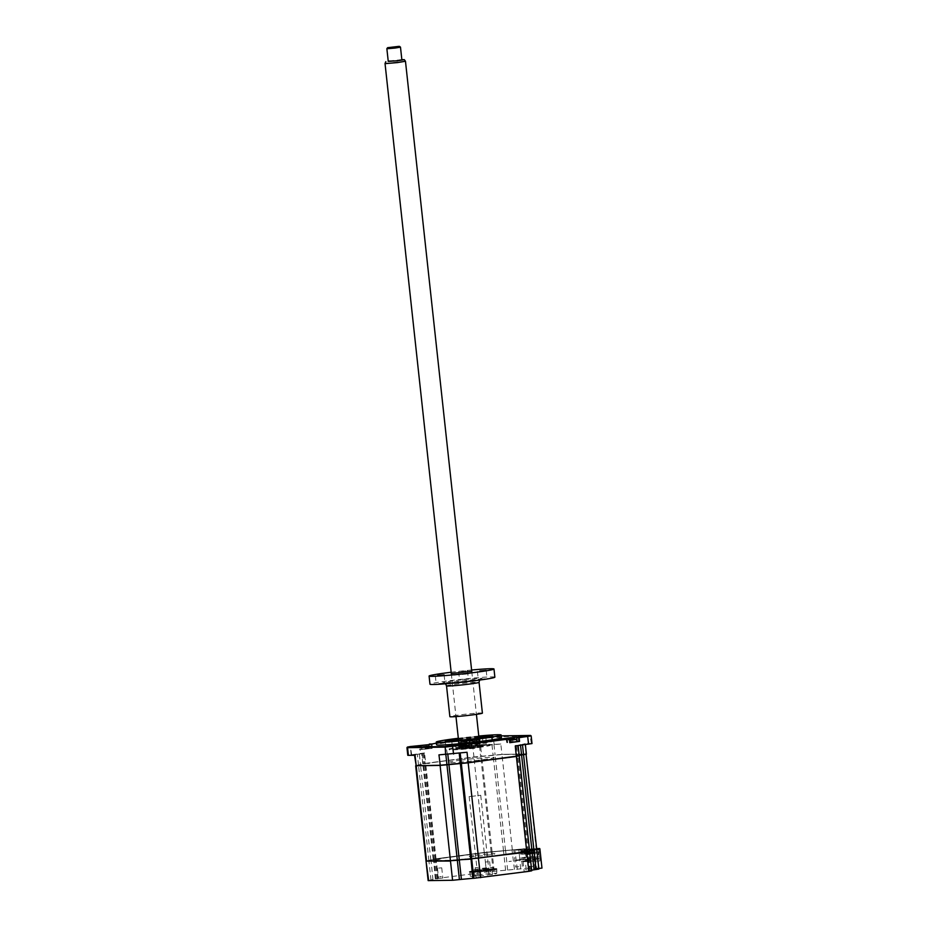 <?xml version="1.0" encoding="UTF-8"?>
<svg xmlns="http://www.w3.org/2000/svg" width="927" height="927" viewBox="0 0 927 927"><rect width="100%" height="100%" fill="white"/><g stroke="black" fill="none" stroke-linecap="round" stroke-linejoin="round"><path stroke-width="0.7" stroke-dasharray="4.63 3.48" d="M439.769 878.286L442.839 878.043L439.769 878.286M438.656 868.078L441.739 867.834L438.656 868.078M477.475 877.695L480.545 877.452L477.475 877.695M478.251 867.452L475.18 867.707L478.251 867.452M525.366 871.415L528.436 871.171L525.366 871.415M524.253 861.206L527.324 860.963L524.253 861.206M489.943 874.74L492.469 874.532L489.943 874.74M490.997 870.117L488.471 870.314L490.997 870.117M477.648 874.926A13.279 0.603 173.8 0 1 496.71 873.408A13.279 0.603 173.8 0 1 489.375 874.74A13.279 0.603 173.8 0 1 470.313 876.27A13.279 0.603 173.8 0 1 477.648 874.926M477.22 870.928A13.279 0.603 173.8 0 1 496.281 869.399A13.279 0.603 173.8 0 1 496.269 869.433A13.279 0.603 173.8 0 1 488.935 870.743A13.279 0.603 173.8 0 1 469.896 872.295A13.279 0.603 173.8 0 1 469.873 872.272A13.279 0.603 173.8 0 1 477.22 870.928M476.884 870.337A13.882 0.626 173.8 0 1 496.802 868.773A13.882 0.626 173.8 0 1 489.143 870.152A13.882 0.626 173.8 0 1 469.236 871.774A13.882 0.626 173.8 0 1 476.884 870.337M475.528 874.961L478.054 874.764L475.528 874.961M476.582 870.349L474.056 870.546L476.582 870.349M487.66 872.006L490.731 871.762L487.66 872.006M488.448 861.774L485.366 862.017L488.448 861.774M536.733 849.271L533.048 849.538L536.409 849.526L526.606 851.774L478.378 858.101L450.754 860.662L426.86 861.044L436.177 858.761L484.404 852.434L525.099 848.75L526.443 861.171L521.866 861.774L540.059 860.963L538.761 849.005M538.819 868.495L536.629 868.784L534.543 849.561L533.048 849.538M533.407 850.082L535.922 849.491M536.629 868.784L538.344 869.028L536.779 849.827M426.756 861.183L436.061 859.109L484.288 852.782L524.114 848.761M428.147 880.604L438.147 878.332L486.374 872.006L526.084 868.332L523.998 849.109M507.602 870.036L505.621 850.465M514.45 869.399L512.017 849.874M486.374 872.006L484.404 852.434M435.841 878.9L434.021 859.294M435.308 878.854L433.523 859.236M437.706 878.958L435.91 859.375M436.826 878.889L434.995 859.271M432.967 879.827L430.997 860.256M520.742 869.039L518.772 849.468M517.324 869.352L514.891 849.827M536.756 849.503L514.636 850.152L536.675 848.773L527.417 850.013L520.29 852.04L523.199 852.075L479.201 857.846L449.746 860.291L434.578 860.534L442.48 858.495L439.572 858.472L483.581 852.701L525.099 848.75M527.417 850.013L529.247 866.861L535.957 865.98L535.482 861.554M540.059 860.963L526.443 861.171M521.866 861.774L522.341 866.2L515.632 867.081L513.801 850.233M536.687 848.912L534.346 849.225M526.084 868.332L541.971 868.089M531.646 870.186L529.317 870.72L531.716 870.824M529.56 850.963L528.228 851.565M518.969 737.289L527.196 736.305L518.969 737.289M527.579 743.929L519.34 744.902L527.579 743.929M455.632 753.361L447.405 754.346L455.632 753.361M447.023 746.722L455.261 745.748L447.023 746.722M419.977 753.929L411.75 754.902L419.977 753.929M411.368 747.289L419.607 746.305L411.368 747.289M482.793 737.405L491.994 736.316L482.793 737.405M483.315 737.857L491.542 736.872L483.315 737.857M491.924 744.485L483.685 745.47L491.924 744.485M501.449 737.741A32.642 1.483 -6.2 0 0 498.077 737.452A32.642 1.483 -6.2 0 0 461.53 740.627A32.642 1.483 -6.2 0 0 436.559 744.798M478.772 736.038A32.642 1.483 -6.2 0 0 458.332 738.263M490.267 741.067A23.557 1.066 173.8 0 1 492.7 741.276A23.557 1.066 173.8 0 1 474.682 744.277A23.557 1.066 173.8 0 1 448.297 746.571A23.557 1.066 173.8 0 1 445.864 746.362A23.557 1.066 173.8 0 1 463.882 743.361A23.557 1.066 173.8 0 1 490.267 741.067M526.385 754.045L501.947 754.381L473.882 756.988L425.655 763.315L415.655 765.586M515.261 745.934L525.261 743.663L525.852 753.999L501.947 754.381L500.823 743.999L486.177 744.844L472.747 746.606L473.975 757.15L425.748 763.477L424.52 752.933L415.053 755.25M477.081 742.353L472.04 743.014L477.081 742.353M477.046 742.075L467.278 743.361L480.012 742.087L477.046 742.075L476.629 738.332L485.354 737.185L531.159 735.899M478.819 736.478A23.557 1.066 -6.2 0 0 458.378 738.703A23.302 1.054 -6.2 0 1 478.819 736.49M500.823 743.999L472.747 746.606M479.595 745.968L480.592 756.536L481.704 756.339L480.58 745.957M519.224 755.795L516.826 755.69L519.155 755.169M517.567 745.378L518.691 755.748L517.579 755.957L516.582 745.389M466.884 748.031L461.855 748.692L466.884 748.031M468.958 747.73L461.889 748.97M460.673 744.775L458.517 745.227L461.484 745.227M424.52 752.933L407.776 755.296M438.958 754.868L467.034 752.26M406.953 747.625L418.981 745.899L419.386 749.642L432.121 748.367L429.155 748.356L428.749 744.682M418.691 745.435L421.379 745.853L429.294 744.601M429.189 748.634L424.149 749.294L429.189 748.634M419.386 749.642L429.155 748.356M432.121 748.367L432.167 744.068M436.374 743.118L466.872 739.619L431.356 744.265L431.553 748.321M514.775 741.751L509.746 742.411L514.775 741.751M516.849 741.449L509.78 742.689M508.564 738.495L506.409 738.946L509.375 738.946M467.278 743.361L466.872 739.619L479.595 738.356L476.629 738.332L477.266 737.753L485.516 736.675L501.24 735.864M466.582 739.155L477.266 737.753M532.005 743.57L524.728 743.628M487.37 868.472L472.608 869.653L488.193 867.556L493.048 867.429L487.37 868.472M489.062 870.152A13.708 0.626 173.8 0 1 470.8 871.843A13.708 0.626 173.8 0 1 476.965 870.337A13.708 0.626 173.8 0 1 495.227 868.645A13.708 0.626 173.8 0 1 489.062 870.152M476.907 744.555L480.128 744.172L476.907 744.555M458.401 738.877L461.333 738.506L458.39 738.773M458.749 744.844L461.982 744.462L458.749 744.844M447.417 742.029A23.986 1.089 173.8 0 1 444.948 741.762A23.986 1.089 173.8 0 1 463.813 738.692A23.986 1.089 173.8 0 1 490.151 736.42A23.986 1.089 173.8 0 1 492.596 736.594A23.986 1.089 173.8 0 1 474.798 739.63A23.986 1.089 173.8 0 1 447.417 742.029M484.612 742.504A17.138 0.776 173.8 0 1 486.385 742.654A17.138 0.776 173.8 0 1 473.28 744.833A17.138 0.776 173.8 0 1 454.091 746.502A17.138 0.776 173.8 0 1 452.318 746.351A17.138 0.776 173.8 0 1 465.424 744.161A17.138 0.776 173.8 0 1 484.612 742.504M458.425 739.039A17.138 0.776 173.8 0 1 478.853 736.814M526.304 851.843L520.928 852.469L526.304 851.843L526.872 857.116L519.699 858.054L531.577 857.869L530.823 850.893L538.633 849.943L538.483 848.564M527.139 859.202L508.911 861.519L527.139 859.202L527.069 858.518L516.385 859.92L528.181 859.735L538.865 858.332L538.935 859.016L521.391 861.322L538.935 859.016M527.069 858.518L538.865 858.332M538.181 851.658L533.442 852.272L538.181 851.658L538.749 856.93L526.872 857.116M538.819 851.646L539.618 859.005M525.655 851.855L526.455 859.213M537.034 848.761L537.162 849.966L538.633 849.943M519.178 755.343L516.837 755.864L518.877 755.922M529.526 850.627L527.196 851.148L529.595 851.253M416.014 765.632L425.667 763.477L473.894 757.162L501.97 754.543L526.038 754.172M474.415 858.356L478.599 857.823L474.415 858.356M522.307 852.075L526.49 851.542L522.307 852.075M426.026 861.032L436.026 858.761L484.242 852.446L525.319 848.75L521.148 849.468L536.652 848.611M475.331 855.366A13.708 0.626 173.8 0 1 493.593 853.663A13.708 0.626 173.8 0 1 487.44 855.169A13.708 0.626 173.8 0 1 469.178 856.872A13.708 0.626 173.8 0 1 475.331 855.366M436.721 858.958L440.893 858.414L436.721 858.958M484.612 852.666L488.784 852.133L484.612 852.666M468.112 762.654L463.813 763.118M512.735 756.559L514.937 756.525L512.735 756.559M460.754 760.152A23.302 1.054 173.8 0 1 491.797 757.266A23.302 1.054 173.8 0 1 481.322 759.827A23.302 1.054 173.8 0 1 450.279 762.712A23.302 1.054 173.8 0 1 460.754 760.152M427.138 763.442L429.34 763.408L427.138 763.442M475.03 757.162L477.231 757.127L475.03 757.162M526.803 848.726L526.953 850.129L521.298 850.87L537.162 849.966M525.319 848.75L525.47 850.152L526.953 850.129M521.148 849.468L521.298 850.87M522.249 849.445L522.399 850.847M527.892 848.703L528.042 850.105M535.91 848.576L536.061 849.989M530.267 849.317L530.418 850.719M531.356 849.306L531.519 850.708M525.47 850.152L518.946 851.079L530.823 850.893M518.946 851.079L519.699 858.054M521.577 852.458L521.391 850.766M538.749 856.93L531.577 857.869M533.257 850.569L533.442 852.272M528.309 854.126L535.169 853.222L535.053 852.133L528.193 853.037L527.822 854.126L535.169 853.222M534.694 853.234L534.566 852.145L527.706 853.037L527.822 854.126M529.711 854.103L537.069 853.188L529.711 854.103L529.595 853.014L536.942 852.098L529.595 853.014M536.582 853.199L536.466 852.11M525.933 854.161L533.28 853.246L532.677 852.168L525.818 853.072L525.933 854.161L533.28 853.246M532.793 853.257L532.677 852.168M522.631 854.207L529.502 853.315L529.387 852.226L522.515 853.118L522.144 854.219L529.502 853.315M529.016 853.315L528.9 852.226L522.028 853.13L522.144 854.219M527.614 853.338L520.256 854.254L527.614 853.338L527.498 852.249L520.14 853.164L527.498 852.249M520.742 854.242L520.626 853.153M524.52 854.184L531.391 853.28L531.275 852.191L524.404 853.095L524.52 854.184L531.391 853.28M530.904 853.292L531.275 852.191M487.266 871.032L473.755 872.133L488.205 870.175L492.469 870.094L487.266 871.032M478.471 870.314L472.805 871.368L493.222 869.155L478.471 870.314M480.499 871.137L485.713 871.056L480.499 871.137M464.844 741.333L459.641 742.26L463.906 742.179L478.355 740.233L464.844 741.333M472.886 739.792L473.917 742.318L458.877 743.234L479.317 741.009L473.627 742.052L472.782 739.85A11.703 4.797 -115 0 0 472.434 740.036L473.523 739.897A11.703 5.087 100.3 0 1 473.975 739.688L475.69 739.537A11.703 10.243 -125.4 0 1 476.582 739.619L477.115 739.607A11.703 9.954 120.5 0 0 476.768 739.561A11.703 9.954 120.5 0 0 476.281 739.526L475.702 739.665A11.703 5.087 100.3 0 1 476.096 739.862L474.995 740.001A11.703 4.797 -115 0 0 474.508 739.816L472.793 739.978A11.703 9.954 120.5 0 0 471.947 740.279L471.403 740.291A11.703 10.243 -125.4 0 1 472.202 739.989L472.782 739.85M474.311 748.344L459.56 749.526L475.145 747.429L480.001 747.301L474.311 748.344M475.644 746.617A13.708 0.626 173.8 0 1 457.382 748.309A13.708 0.626 173.8 0 1 463.546 746.803A13.708 0.626 173.8 0 1 481.808 745.111A13.708 0.626 173.8 0 1 475.644 746.617M478.668 746.571A20.556 0.939 -6.2 0 0 490.035 744.497A20.556 0.939 -6.2 0 0 460.522 746.861A20.556 0.939 -6.2 0 0 449.155 748.935A20.556 0.939 -6.2 0 0 478.668 746.571M478.761 747.417A20.556 0.939 -6.2 0 0 490.128 745.343A20.556 0.939 -6.2 0 0 460.615 747.707A20.556 0.939 -6.2 0 0 449.247 749.781A20.556 0.939 -6.2 0 0 478.761 747.417M463.639 747.66A13.708 0.626 -6.2 0 0 457.474 749.167A13.708 0.626 -6.2 0 0 475.736 747.463A13.708 0.626 -6.2 0 0 481.901 745.957A13.708 0.626 -6.2 0 0 463.639 747.66M476.362 740.464L469.722 740.997L476.362 740.464M472.515 742.712L479.155 742.179L472.515 742.712M473.917 742.318L472.747 742.295L472.202 739.989M473.233 742.469L475.354 742.052L474.508 739.816M472.747 742.295L472.793 739.978M487.544 870.302L489.294 870.279L487.544 870.302M468.703 745.667L461.634 746.641M468.969 747.869L461.866 748.819M466.93 745.296L466.107 747.521L466.339 745.273M465.342 745.528L464.925 747.962L465.609 747.822L463.697 747.996L462.596 745.54A11.703 4.797 -115 0 0 462.249 745.725L463.338 745.586A11.703 5.087 100.3 0 1 463.546 745.482M462.249 745.725L463.338 745.586M465.505 745.215A11.703 10.243 -125.4 0 1 466.397 745.296M463.697 747.996L462.561 747.985L462.063 745.853M463.442 747.776L463.778 745.459M465.609 747.822L465.493 745.215M466.049 747.533L466.084 745.215M464.96 747.973L465.481 745.528M477.359 875.992L479.108 875.969L477.359 875.992M428.471 746.745L421.831 747.278L428.471 746.745M428.726 745.841L429.224 745.887A11.703 9.954 120.5 0 0 428.888 745.841A11.703 9.954 120.5 0 0 428.39 745.806L427.81 745.945A11.703 5.087 100.3 0 1 428.204 746.142L427.104 746.281A11.703 4.797 -115 0 0 426.617 746.108L424.902 746.258A11.703 9.954 120.5 0 0 424.056 746.571L423.512 746.571A11.703 10.243 -125.4 0 1 424.311 746.27L424.89 746.131A11.703 4.797 -115 0 0 424.543 746.328L425.632 746.177A11.703 5.087 100.3 0 1 426.084 745.968L427.799 745.818A11.703 10.243 -125.4 0 1 428.691 745.899L428.401 748.112L429.224 745.887M424.902 746.258L425.342 748.749L428.344 748.124L428.39 745.806L427.463 748.344L426.617 746.108M424.624 748.993L431.264 748.46L424.624 748.993M424.311 746.27L424.89 746.131M427.903 748.413L425.736 748.367L426.084 745.968M428.344 748.124L427.799 745.818M439.653 876.583L441.403 876.56L439.653 876.583M516.594 739.387L509.526 740.36M516.86 741.588L509.757 742.527M510.65 739.34L511.588 741.716L510.487 739.259A11.703 4.797 -115 0 0 510.14 739.445L511.229 739.306A11.703 5.087 100.3 0 1 511.437 739.201M510.14 739.445L511.229 739.306M513.384 738.935A11.703 10.243 -125.4 0 1 514.288 739.016L514.323 738.97M511.623 741.727L510.453 741.704L509.954 739.572M510.939 741.878L513.06 741.461L512.214 739.225M510.453 741.704L510.499 739.387M525.25 869.711L527 869.688L525.25 869.711M386.872 48.633L400.487 47.15M401.878 59.919L388.251 61.402M401.843 59.641L388.216 61.124M385.029 63.465L405.47 61.24M459.711 742.469L466.802 741.044L479.224 740.163L459.711 742.469M469.665 796.571L480.731 795.262L469.665 796.571M477.834 871.774L488.9 870.465L477.834 871.774M462.017 679.445L468.355 678.935L462.017 679.445M461.125 671.275L467.475 670.766L461.125 671.275M451.298 673.5L471.739 671.287M465.69 674.161L470.649 673.28L466.582 673.361L452.793 675.215L465.69 674.161M480.731 679.143L487.081 678.634L480.731 679.143M482.399 713.13A16.362 0.742 -6.2 0 0 458.911 715.007A16.362 0.742 -6.2 0 0 449.873 716.664M438.656 683.581L445.006 683.083L438.656 683.581M494.867 677.173A32.642 1.483 -6.2 0 0 448.019 680.916A32.642 1.483 -6.2 0 0 429.977 684.219M471.6 670.024A32.642 1.483 -6.2 0 0 451.159 672.237M438.147 878.332L436.177 858.761M430.985 880.082L428.9 860.859M493.222 871.368L491.136 852.145M494.207 871.357L492.11 852.133M505.621 870.291L503.523 851.067M535.47 869.074L533.454 850.43M530.209 870.789L528.158 851.925M531.183 870.777L529.12 851.751M491.994 744.891L493.118 755.273M493.975 744.636L495.099 755.018M522.504 744.984L522.411 744.184M520.429 744.451L520.522 745.25M459.491 749.004L458.564 744.81M418.494 765.065L417.359 754.682M419.352 754.427L420.476 764.798M423.199 753.477L424.323 763.86M422.214 753.5L423.338 763.883M447.787 753.975L447.857 754.636M411.09 754.694L410.429 746.525M421.785 749.595L420.87 745.412M507.382 742.724L506.455 738.529M479.433 737.718L479.444 742.04M468.749 739.12L469.676 743.315M486.177 744.844L485.516 736.675M494.172 744.103L492.828 735.992M531.38 743.512L530.035 735.412M477.718 870.326L472.33 871.647L488.309 870.163L493.697 868.842L477.718 870.326M529.062 851.206L518.714 755.922M528.077 851.218L517.73 755.934M536.223 849.456L525.876 754.172M512.318 849.827L501.97 754.543M505.47 850.465L495.122 755.181M503.488 850.731L493.141 755.447M492.075 851.786L481.727 756.502M491.09 851.809L480.742 756.525M484.242 852.446L473.894 757.162M436.026 858.761L425.667 763.477M433.709 859.329L423.361 764.045M434.693 859.317L424.346 764.033M430.846 860.256L420.499 764.972M428.865 860.523L418.506 765.238M474.891 746.629L458.911 748.112L464.3 746.791L480.279 745.308L474.891 746.629M446.524 685.864A16.362 0.742 173.8 0 1 455.574 684.207A16.362 0.742 173.8 0 1 479.062 682.33M471.159 680.557A19.791 0.904 -6.2 0 0 480.047 678.379A19.791 0.904 -6.2 0 0 453.685 680.835A19.791 0.904 -6.2 0 0 444.798 683.002A19.791 0.904 -6.2 0 0 471.159 680.557M441.739 867.834L442.839 878.043M479.444 867.243L480.545 877.452M527.324 860.963L528.436 871.171M491.97 869.943L492.469 874.532M496.802 868.773L496.71 873.408M477.556 870.163L478.054 874.764M489.63 861.554L490.731 871.762M485.366 862.017L486.478 872.226M474.056 870.546L474.554 875.134M533.152 850.117L532.747 849.526M535.203 869.051L533.187 850.465M529.317 870.72L527.289 852.04M469.896 872.295L469.236 871.774M469.873 872.272L470.313 876.27M488.471 870.314L488.969 874.914M523.071 861.426L524.184 871.635M475.18 867.707L476.293 877.915M437.474 868.298L438.587 878.506M528.031 743.964L527.648 735.748M455.713 745.192L456.084 753.396M420.058 745.748L420.429 753.964M491.542 736.872L492.376 744.532M492.121 736.003L492.7 741.276M445.284 741.09L445.864 746.362M482.295 737.371L483.685 745.47M525.261 743.663L525.354 744.613M515.702 745.308L516.826 755.69M424.079 753.558L425.215 763.941M422.805 763.836L421.681 753.454M411.75 754.902L410.36 746.803M447.405 754.346L446.014 746.247M458.923 748.958L458.517 745.215M506.814 742.678L505.841 738.495M480.012 742.087L480.047 737.788M517.95 736.803L519.34 744.902M493.048 867.429L494.311 868.866L471.681 871.322L472.608 869.653M480.128 744.172L479.491 738.216M461.982 744.462L461.333 738.506M445.423 741.183L444.948 741.762M486.385 742.654L485.736 736.698M452.318 746.351L451.669 740.395M492.017 736.119L492.596 736.594M458.575 744.833L457.926 738.877M476.721 744.543L476.084 738.587M527.196 851.148L516.837 755.864M433.176 859.283L422.828 763.999M435.586 859.387L425.226 764.103M473.755 872.133L472.805 871.368M492.469 870.094L493.222 869.155M459.641 742.26L458.888 743.211L459.56 749.526L458.297 748.089L480.928 745.632L480.001 747.301L479.317 741.009M478.355 740.233L479.305 740.986M490.128 745.343L490.035 744.497M449.247 749.781L449.155 748.935M479.155 742.179L478.923 740.001A11.993 11.993 0 0 0 476.768 739.561M469.954 743.176L469.722 740.997M472.84 739.804A11.993 11.993 0 0 0 469.746 740.974M459.769 748.865L459.537 746.687M461.542 745.795A11.993 11.993 0 0 0 459.56 746.664M462.758 745.621L463.732 748.008M430.997 746.258A11.993 11.993 0 0 0 428.888 745.841M422.063 749.456L421.831 747.278A11.993 11.993 0 0 1 424.948 746.084M431.264 748.46L431.032 746.281M427.683 745.864L427.22 748.553M507.66 742.585L507.428 740.406M509.433 739.514A11.993 11.993 0 0 0 507.451 740.383M451.333 673.767L455.98 716.583M458.552 740.279L458.784 742.376M471.773 671.554L476.42 714.358M478.992 738.054L479.224 740.163M469.143 796.513L477.312 871.728M480.731 795.262L488.9 870.465M467.475 670.766L468.355 678.935M470.649 673.28L472.167 671.391M486.188 670.476L487.081 678.634M479.607 680.094L480.986 678.935L443.917 682.967L445.516 683.802M444.126 674.914L445.006 683.083M435.331 675.864L436.223 684.033M477.405 671.426L478.297 679.595M452.793 675.215L450.904 673.709M458.68 671.727L459.572 679.885"/><path stroke-width="1.39" d="M536.501 849.607L533.767 850.036M528.228 851.565L526.606 851.786M529.63 851.589L531.716 870.824L528.877 871.334L526.791 852.11L471.959 858.726M528.877 871.334L473.801 878.298L471.716 859.074L459.143 859.827M473.801 878.298L472.816 878.321L470.974 858.75M472.816 878.321L461.414 879.375L459.317 860.152L450.731 860.696M461.414 879.375L452.573 880.279L450.487 861.044L426.837 861.079M536.687 848.912L539.688 848.518L536.652 848.611M539.688 848.518L536.733 849.271M538.819 868.495L541.971 868.089L539.885 848.854M536.791 849.839L538.877 869.074L531.646 870.186M536.038 869.584L533.952 850.36L529.56 850.963M452.573 880.279L428.147 880.604L426.061 861.38L426.756 861.183M428.68 880.65L426.061 861.38M518.448 736.838L527.648 735.748L518.448 736.838M446.513 746.281L455.713 745.192L446.513 746.281M410.858 746.838L420.058 745.748L410.858 746.838M458.332 738.263A32.642 1.483 -6.2 0 0 436.258 742.075L436.559 744.798A32.642 1.483 -6.2 0 0 439.931 745.076A32.642 1.483 -6.2 0 0 476.478 741.913A32.642 1.483 -6.2 0 0 501.449 737.741L501.159 735.018A32.642 1.483 -6.2 0 0 497.776 734.729A32.642 1.483 -6.2 0 0 478.772 736.038M436.258 742.075A32.642 1.483 -6.2 0 0 439.63 742.365A32.642 1.483 -6.2 0 0 476.188 739.19A32.642 1.483 -6.2 0 0 501.159 735.018M491.843 735.98A23.302 1.054 -6.2 0 1 474.554 738.946A23.302 1.054 -6.2 0 1 447.95 741.264A23.302 1.054 -6.2 0 1 445.563 741.009A23.302 1.054 -6.2 0 1 458.39 738.715A23.557 1.066 -6.2 0 0 445.284 741.09A23.557 1.066 -6.2 0 0 447.718 741.299A23.557 1.066 -6.2 0 0 474.103 739.004A23.557 1.066 -6.2 0 0 492.121 736.003A23.557 1.066 -6.2 0 0 489.688 735.795A23.557 1.066 -6.2 0 0 478.819 736.478A23.302 1.054 -6.2 0 1 489.468 735.818A23.302 1.054 -6.2 0 1 491.843 735.98L492.017 736.119M519.155 755.169L526.385 754.045L525.354 744.613M463.813 763.118L468.112 762.654L467.034 752.26L438.958 754.868L440.255 765.401L416.35 765.783L440.082 765.25L468.158 762.643L519.224 755.795L518.112 745.563M468.158 762.643L516.327 756.49L515.261 745.934L532.005 743.57L531.171 735.911L519.143 737.66L519.549 741.403L516.849 741.449M517.15 741.449L516.733 737.695L519.317 737.092L510.29 737.73L457.95 744.775L461.484 745.227L461.889 748.97L468.958 747.73M414.531 755.262L416.177 765.632L415.053 755.25L408.401 755.354L407.567 747.695L406.953 747.625L407.776 755.296L408.401 755.354M461.484 745.227L444.775 747.116L407.567 747.695L407.405 747.069L410.429 746.525L429.294 744.601M428.749 744.682L436.374 743.118M460.742 744.775L445.18 746.536L407.973 747.127M469.247 743.408L460.673 744.775M519.549 741.403L509.78 742.689L509.375 738.946L471.252 743.941L471.658 747.683M471.426 743.373L468.853 743.987L469.259 747.73M517.139 737.127L508.564 738.495M508.633 738.495L509.375 738.946M501.24 735.864L530.592 735.447L519.317 737.092M431.542 744.01L429.375 744.045M476.258 738.599L479.491 738.216L476.258 738.599M478.853 736.814A17.138 0.776 173.8 0 1 483.964 736.548A17.138 0.776 173.8 0 1 485.736 736.698A17.138 0.776 173.8 0 1 472.631 738.877A17.138 0.776 173.8 0 1 453.442 740.546A17.138 0.776 173.8 0 1 451.669 740.395A17.138 0.776 173.8 0 1 458.425 739.039M518.877 755.922L468.17 762.817L440.105 765.424L416.014 765.632M519.247 755.968L529.595 851.253L478.529 858.101L450.452 860.708L426.026 861.032L415.667 765.748M526.038 754.172L536.756 849.503L529.526 850.627M526.397 754.219L519.178 755.343M461.634 746.641L468.703 745.667A11.993 11.993 0 0 0 466.582 745.25A11.703 9.954 120.5 0 0 466.084 745.215L465.516 745.354A11.703 5.087 100.3 0 1 465.899 745.54L464.809 745.69A11.703 4.797 -115 0 0 464.323 745.505L462.608 745.667A11.703 9.954 120.5 0 0 461.762 745.968L461.217 745.98M466.084 745.215L465.481 745.528M461.866 748.819L468.969 747.869L468.738 745.69M461.553 745.841A11.703 10.243 -125.4 0 1 462.017 745.679L462.596 745.54M462.249 745.725L463.338 745.586M463.546 745.482A11.703 5.087 100.3 0 1 463.79 745.378L465.493 745.215A11.703 10.243 -125.4 0 1 465.505 745.215M509.526 740.36L516.594 739.387A11.993 11.993 0 0 0 514.473 738.97A11.703 9.954 120.5 0 0 513.975 738.935L513.396 739.074A11.703 5.087 100.3 0 1 513.79 739.259L512.701 739.41A11.703 4.797 -115 0 0 512.214 739.225L510.499 739.387A11.703 9.954 120.5 0 0 509.641 739.688L509.108 739.7M509.757 742.527L516.86 741.588L516.629 739.41M509.444 739.561A11.703 10.243 -125.4 0 1 509.908 739.398L510.487 739.259M510.14 739.445L511.229 739.306M511.437 739.201A11.703 5.087 100.3 0 1 511.681 739.097L513.384 738.935M399.004 46.35L387.625 47.683L399.004 46.35M399.537 46.396L400.487 47.161L395.145 48.053L387.486 48.702L386.86 48.644L387.625 47.683M386.86 48.644L388.251 61.402L396.536 60.811L401.878 59.919L400.487 47.161M388.216 61.124L397.173 60.846L404.299 59.652L401.843 59.641M404.299 59.652L405.47 61.252L397.451 62.584L385.956 63.569L385.029 63.476L385.829 61.657M471.739 671.287L451.298 673.5M479.85 670.986L486.188 670.476L479.85 670.986M446.524 685.864L449.873 716.664A16.362 0.742 -6.2 0 0 473.361 714.787A16.362 0.742 -6.2 0 0 482.399 713.13L479.062 682.33A16.362 0.742 173.8 0 1 470.012 683.987A16.362 0.742 173.8 0 1 446.524 685.864L445.516 683.802M437.776 675.424L444.126 674.914L437.776 675.424M451.159 672.237A32.642 1.483 -6.2 0 0 447.127 672.759A32.642 1.483 -6.2 0 0 429.085 676.05L429.977 684.219A32.642 1.483 -6.2 0 0 476.826 680.464A32.642 1.483 -6.2 0 0 494.867 677.173L493.987 669.004A32.642 1.483 -6.2 0 0 471.6 670.024M429.085 676.05A32.642 1.483 -6.2 0 0 475.945 672.295A32.642 1.483 -6.2 0 0 493.987 669.004M480.649 877.66L478.39 858.112M534.056 869.85L531.971 850.627M459.421 879.642L457.335 860.407M523.546 754.566L522.504 744.984M520.522 745.25L521.553 754.821M461.31 763.28L460.209 753.153M459.236 753.28L460.325 763.292M447.857 754.636L448.911 764.358M445.864 754.763L446.93 764.613M453.604 754.022L452.48 745.864M445.609 754.763L445.18 746.536M528.691 744.172L527.567 736.015M426.547 861.079L416.2 765.795M450.452 860.708L440.105 765.424M457.301 860.071L446.953 764.787M459.282 859.804L448.935 764.52M470.696 858.75L460.348 763.466M471.681 858.738L461.333 763.454M478.529 858.101L468.17 762.817M526.756 851.774L516.397 756.49M531.924 850.279L521.577 754.995M533.917 850.024L523.558 754.74M462.643 745.482A11.993 11.993 0 0 0 461.542 745.795M510.534 739.201A11.993 11.993 0 0 0 509.433 739.514M385.029 63.476L451.333 673.767M455.98 716.583L458.552 740.279M405.47 61.252L471.773 671.554M476.42 714.358L478.992 738.054M479.062 682.33L479.607 680.094"/></g></svg>
